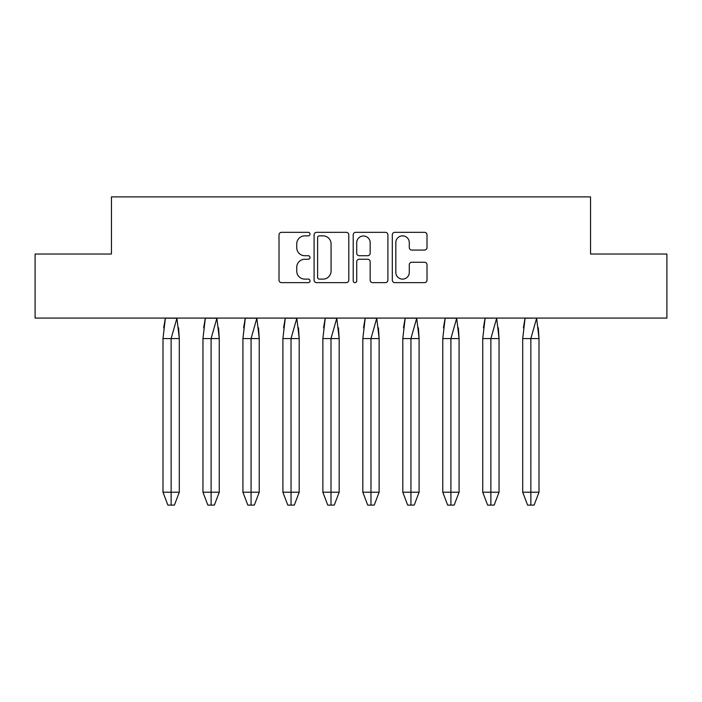 <?xml version="1.0" encoding="UTF-8"?>
<svg xmlns="http://www.w3.org/2000/svg" width="702" height="702" viewBox="0 0 702 702"><rect width="100%" height="100%" fill="white"/><g stroke="black" fill="none" stroke-linecap="round" stroke-linejoin="round"><path stroke-width="1.05" d="M310.012 234.099A1.764 1.764 0 0 0 308.248 232.336L281.528 232.336A2.518 2.518 0 0 0 279.01 234.854L279.01 280.116A2.518 2.518 0 0 0 281.528 282.634L308.248 282.634A1.764 1.764 0 0 0 310.012 280.87A1.764 1.764 0 0 0 308.248 279.115L304.791 279.115A8.047 8.047 0 0 1 296.744 271.069L296.744 267.295A8.047 8.047 0 0 1 304.791 259.249L308.248 259.249A1.764 1.764 0 0 0 310.012 257.485A1.764 1.764 0 0 0 308.248 255.721L304.791 255.721A8.047 8.047 0 0 1 296.744 247.674L296.744 243.901A8.047 8.047 0 0 1 304.791 235.854L308.248 235.854A1.764 1.764 0 0 0 310.012 234.099M424.499 250.07A2.518 2.518 0 0 0 427.009 247.552L427.009 234.854A2.518 2.518 0 0 0 424.499 232.336L394.822 232.336A2.518 2.518 0 0 0 392.304 234.854L392.304 280.116A2.518 2.518 0 0 0 394.822 282.634L424.499 282.634A2.518 2.518 0 0 0 427.009 280.116L427.009 264.777A2.518 2.518 0 0 0 424.499 262.267L411.793 262.267A2.518 2.518 0 0 0 409.284 264.777L409.284 272.385A6.73 6.73 0 0 1 402.553 279.115A6.73 6.73 0 0 1 395.823 272.385L395.823 242.585A6.73 6.73 0 0 1 402.553 235.854A6.73 6.73 0 0 1 409.284 242.585L409.284 247.552A2.518 2.518 0 0 0 411.793 250.07L424.499 250.07M590.549 254.027L666.9 254.027L666.9 318.076L35.1 318.076L35.1 254.027L111.451 254.027L111.451 196.893L590.549 196.893L590.549 254.027M348.797 234.854A2.518 2.518 0 0 0 346.288 232.336L316.611 232.336A2.518 2.518 0 0 0 314.092 234.854L314.092 280.116A2.518 2.518 0 0 0 316.611 282.634L346.288 282.634A2.518 2.518 0 0 0 348.797 280.116L348.797 234.854M355.712 232.336L385.389 232.336A2.518 2.518 0 0 1 387.908 234.854L387.908 280.116A2.518 2.518 0 0 1 385.389 282.634L372.692 282.634A2.518 2.518 0 0 1 370.173 280.116L370.173 261.758A2.518 2.518 0 0 0 367.664 259.249L359.24 259.249A2.518 2.518 0 0 0 356.721 261.758L356.721 280.87A1.764 1.764 0 0 1 354.958 282.634A1.764 1.764 0 0 1 353.203 280.87L353.203 234.854A2.518 2.518 0 0 1 355.712 232.336M319.375 235.854A1.764 1.764 0 0 0 317.62 237.618L317.62 277.351A1.764 1.764 0 0 0 319.375 279.115L323.025 279.115A8.047 8.047 0 0 0 331.072 271.069L331.072 243.901A8.047 8.047 0 0 0 323.025 235.854L319.375 235.854M370.173 242.708A6.73 6.73 0 0 0 363.452 235.986A6.73 6.73 0 0 0 356.721 242.708L356.721 253.211A2.518 2.518 0 0 0 359.24 255.721L367.664 255.721A2.518 2.518 0 0 0 370.173 253.211L370.173 242.708M162.996 338.575L162.996 492.199L167.883 505.107L171.139 505.107L171.13 338.575L179.3 338.575L176.922 318.19L171.13 338.575L162.996 338.575L165.374 318.19L176.895 318.19M179.3 338.575L179.3 492.199L174.403 505.107L171.139 505.107L171.13 492.199L179.3 492.199L179.3 338.575L178.606 327.799M165.374 318.076L163.68 327.799M171.13 492.199L162.996 492.199M171.139 505.107L167.883 505.107M202.957 338.575L202.957 492.199L207.853 505.107L211.109 505.107L211.1 338.575L219.261 338.575L216.883 318.19L211.1 338.575L202.957 338.575L205.335 318.19L216.865 318.19M219.261 338.575L219.261 492.199L214.373 505.107L211.109 505.107L211.1 492.199L219.261 492.199L219.261 338.575L218.576 327.799M205.335 318.076L203.65 327.799M211.1 492.199L202.957 492.199M211.109 505.107L207.853 505.107M242.927 338.575L242.927 492.199L247.824 505.107L251.079 505.107L251.07 338.575L259.231 338.575L256.853 318.19L251.07 338.575L242.927 338.575L245.305 318.19L256.835 318.19M259.231 338.575L259.231 492.199L254.343 505.107L251.079 505.107L251.07 492.199L259.231 492.199L259.231 338.575L258.547 327.799M245.305 318.076L243.612 327.799M251.07 492.199L242.927 492.199M251.079 505.107L247.824 505.107M282.897 338.575L282.897 492.199L287.785 505.107L291.04 505.107L291.032 338.575L299.201 338.575L296.823 318.19L291.032 338.575L282.897 338.575L285.275 318.19L296.806 318.19M299.201 338.575L299.201 492.199L294.313 505.107L291.04 505.107L291.032 492.199L299.201 492.199L299.201 338.575L298.517 327.799M285.275 318.076L283.582 327.799M291.032 492.199L282.897 492.199M291.04 505.107L287.785 505.107M322.867 338.575L322.867 492.199L327.755 505.107L331.011 505.107L331.002 338.575L339.171 338.575L336.793 318.19L331.002 338.575L322.867 338.575L325.245 318.19L336.767 318.19M339.171 338.575L339.171 492.199L334.275 505.107L331.011 505.107L331.002 492.199L339.171 492.199L339.171 338.575L338.478 327.799M325.245 318.076L323.552 327.799M331.002 492.199L322.867 492.199M331.011 505.107L327.755 505.107M362.829 338.575L362.829 492.199L367.725 505.107L370.981 505.107L370.972 338.575L379.133 338.575L376.755 318.19L370.972 338.575L362.829 338.575L365.207 318.19L376.737 318.19M379.133 338.575L379.133 492.199L374.245 505.107L370.981 505.107L370.972 492.199L379.133 492.199L379.133 338.575L378.448 327.799M365.207 318.076L363.522 327.799M370.972 492.199L362.829 492.199M370.981 505.107L367.725 505.107M402.799 338.575L402.799 492.199L407.686 505.107L410.942 505.107L410.942 338.575L419.103 338.575L416.725 318.19L410.942 338.575L402.799 338.575L405.177 318.19L416.707 318.19M419.103 338.575L419.103 492.199L414.215 505.107L410.942 505.107L410.942 492.199L419.103 492.199L419.103 338.575L418.418 327.799M405.177 318.076L403.483 327.799M410.942 492.199L402.799 492.199M410.942 505.107L407.686 505.107M442.769 338.575L442.769 492.199L447.657 505.107L450.912 505.107L450.903 338.575L459.073 338.575L456.695 318.19L450.903 338.575L442.769 338.575L445.147 318.19L456.677 318.19M459.073 338.575L459.073 492.199L454.176 505.107L450.912 505.107L450.903 492.199L459.073 492.199L459.073 338.575L458.388 327.799M445.147 318.076L443.453 327.799M450.903 492.199L442.769 492.199M450.912 505.107L447.657 505.107M482.739 338.575L482.739 492.199L487.627 505.107L490.882 505.107L490.873 338.575L499.043 338.575L496.665 318.19L490.873 338.575L482.739 338.575L485.117 318.19L496.639 318.076M499.043 338.575L499.043 492.199L494.147 505.107L490.882 505.107L490.873 492.199L499.043 492.199L499.043 338.575L498.35 327.799M485.117 318.076L483.424 327.799M490.873 492.199L482.739 492.199M490.882 505.107L487.627 505.107M522.7 338.575L522.7 492.199L527.597 505.107L530.852 505.107L530.844 338.575L539.004 338.575L536.626 318.19L530.844 338.575L522.7 338.575L525.078 318.19L536.609 318.076M539.004 338.575L539.004 492.199L534.117 505.107L530.852 505.107L530.844 492.199L539.004 492.199L539.004 338.575L538.32 327.799M525.078 318.076L523.394 327.799M530.844 492.199L522.7 492.199M530.852 505.107L527.597 505.107M179.3 492.199L174.403 505.107M219.261 492.199L214.373 505.107M259.231 492.199L254.343 505.107M299.201 492.199L294.313 505.107M339.171 492.199L334.275 505.107M379.133 492.199L374.245 505.107M419.103 492.199L414.215 505.107M459.073 492.199L454.176 505.107M499.043 492.199L494.147 505.107M539.004 492.199L534.117 505.107"/></g></svg>
